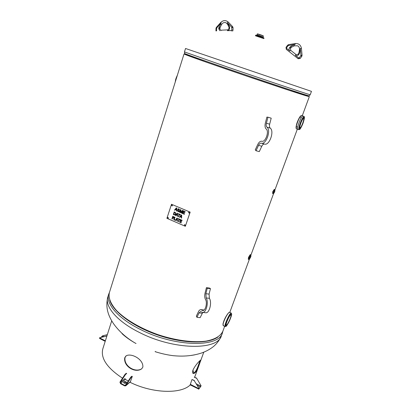 <?xml version="1.0" encoding="UTF-8"?>
<svg xmlns="http://www.w3.org/2000/svg" width="412" height="412" viewBox="0 0 412 412"><rect width="100%" height="100%" fill="white"/><g stroke="black" fill="none" stroke-linecap="round" stroke-linejoin="round"><path stroke-width="0.62" d="M272.646 193.166L272.785 191.585L274.037 189.726M248.333 258.947L248.518 257.335L250.053 254.93M223.659 321.618L223.958 320.737C225.127 317.863 226.415 315.546 227.831 313.784M308.645 96.331L286.484 89.481L246.428 76.019L206.474 62.243L184.004 54.013L109.401 292.551C108.181 297.732 110.57 303.737 116.57 310.571C125.403 319.583 140.832 328.637 158.337 334.776C175.955 340.595 193.702 342.836 206.201 341.079C215.121 339.328 220.678 336.027 222.871 331.181L224.664 326.33M184.004 54.013L184.736 54.147M308.603 96.429L295.734 92.499L246.428 76.009L206.937 62.392L184.71 54.25C184.159 54.358 201.041 60.42 227.13 69.401C262.326 81.535 302.666 94.951 307.512 96.192L308.603 96.429L309.139 95.857M302.691 123.219C301.502 126.268 300.585 127.828 299.946 127.905C299.591 127.442 299.885 125.851 300.837 123.142C302.027 120.103 302.944 118.532 303.582 118.435C303.953 118.898 303.654 120.489 302.691 123.219M304.061 116.503L302.908 115.988C301.579 114.938 296.202 128.977 297.788 129.322L297.855 129.342M296.64 128.91L296.594 128.889C294.57 128.379 300.091 114.412 301.702 115.561L302.861 115.973M301.229 115.695C299.426 115.628 294.863 127.277 296.346 128.487M229.293 312.327L228.804 312.662C226.77 314.207 222.047 323.636 223.186 325.341M223.484 325.768L223.438 325.748C221.594 325.171 226.595 314.325 228.938 312.61L229.546 312.291L231.209 313.063M230.272 318.342C228.557 322.57 227.208 324.862 226.224 325.212C225.936 324.903 226.162 323.724 226.899 321.674C228.614 317.441 229.963 315.144 230.941 314.783C231.245 315.082 231.019 316.267 230.272 318.342M273.259 193.352L272.914 193.604L273.238 191.812L274.474 189.597L274.608 190.009M274.644 191.091L274.052 192.61L274.644 191.091M249.049 259.086L248.596 259.447C248.045 259.282 250.166 254.384 250.614 254.781L250.645 255.352M249.863 257.634L250.723 256.182L250.553 257.119L249.693 258.566L249.863 257.634M248.41 258.386L249.703 255.368M155.221 351.369L155.154 351.678C161.653 353.723 167.988 355.098 174.163 355.798M122.307 333.627L122.009 333.354M136.032 343.541C130.46 340.446 125.784 337.155 122.019 333.658M194.526 354.887L191.266 355.438M193.722 373.118L192.95 370.12M126.18 355.798L125.042 357.518C123.569 365.938 135.213 373.133 141.78 368.74M192.945 373.282C194.845 373.087 196.792 370.033 198.785 364.11L200.103 360.469M124.738 357.755L125.964 355.958C130.99 352.621 143.597 359.197 142.856 367.097L141.697 368.812C135.224 373.566 123.245 366.268 124.738 357.755M199.928 362.776L199.408 364.198C197.204 370.728 195.118 373.813 193.156 373.452C192.471 373.159 192.404 372.041 192.96 370.1C195.932 363.848 200.824 359.81 200.824 359.939L199.928 362.776M111.714 320.84L102.83 348.809C100.43 358.126 106.996 367.921 122.524 378.195M129.904 382.223C152.481 393.491 181.136 394.222 190.241 384.901M101.095 337.31L102.557 335.832L107.29 334.771M105.199 341.342L99.601 338.473L99.637 337.722L106.878 336.058M106.893 336.012L99.637 337.722M107.321 334.673L102.557 335.832M128.271 380.987L125.361 379.401L125.021 378.52L120.35 382.439L120.731 383.309L124.836 385.488L125.65 385.06L126.062 385.277L131.109 377.428L130.702 377.217L125.65 385.06M130.341 381.847L125.763 385.812L124.702 385.895L120.592 383.716L119.944 382.223L120.35 382.439M124.177 382.068L123.579 382.578L124.311 381.661L124.177 382.068L126.371 382.763M130.362 381.831L132.288 376.419L131.886 376.207L130.702 377.217M125.763 385.812L126.062 385.277M120.402 382.279L125.49 374.482L126.69 373.488L126.288 373.277L125.083 374.271L119.995 382.063M123.703 382.176L123.585 382.351C123.894 383.263 124.625 383.572 125.778 383.273L126.499 382.583C126.19 381.677 125.459 381.368 124.311 381.661M131.109 377.428L132.288 376.419M125.49 374.482L125.083 374.271M201.102 385.833L196.545 378.067L201.102 385.833L198.8 389.119L190.19 384.875M200.948 386.013L198.857 388.789L198.975 388.305L194.217 380.631L198.975 388.305M198.656 389.211L198.821 388.485M190.159 384.854L192.002 379.503L194.217 380.631M196.545 378.067L194.191 377.124L196.39 378.242M194.376 380.461L192.002 379.503M263.469 38.507L255.811 35.901M179.647 222.212L181.218 222.892L179.637 222.217L180.523 219.586M180.75 220.039L181.996 220.564L180.75 220.039L180.507 220.76L181.666 221.259L181.563 221.574L180.415 221.069L180.075 222.053L181.321 222.588L181.218 222.897M180.415 221.069L181.568 221.563M179.637 222.217L180.513 219.581L182.099 220.26L181.996 220.575M178.211 221.594L178.535 221.733L178.2 221.599L178.983 219.272L178.133 218.906L178.236 218.602M179.308 219.421L180.157 219.776L179.308 219.421L178.535 221.744M178.2 221.599L178.973 219.272L178.123 218.911L178.226 218.597L180.26 219.472L180.157 219.781M177.062 218.509L176.264 219.581L177.052 219.91L177.072 218.504L177.042 219.915M176.99 218.066L175.291 220.307L176.985 218.061L177.397 218.242L177.371 221.239L177.021 221.09L177.036 220.255L176.073 219.838L175.6 220.477L173.818 219.704L175.605 220.472M176.073 219.838L177.047 220.25L177.031 221.084L177.371 221.234M173.818 219.704L174.683 217.073L175.018 217.217L174.25 219.539L175.373 220.023L175.28 220.307M174.693 217.078L173.828 219.704M181.337 215.368L180.528 216.449L181.321 216.779L181.342 215.363L181.311 216.784M181.259 214.925L179.534 217.201L179.869 217.345L179.524 217.201L181.254 214.925L181.671 215.1L181.641 218.113L181.285 217.958L181.306 217.124L180.338 216.707L179.864 217.351M180.338 216.707L181.316 217.119L181.295 217.958L181.641 218.102M178.391 213.699L178.293 214.008L178.386 213.694L180.42 214.564L180.312 214.879L179.467 214.518L178.69 216.846L178.355 216.702L178.695 216.841M179.472 214.513L180.317 214.873M178.355 216.702L179.127 214.374L178.283 214.008L179.138 214.369L178.365 216.702M175.321 212.906L174.456 212.355L173.776 214.395L174.781 214.626L175.419 213.926L175.321 212.906L174.446 212.36M174.868 214.601L175.414 213.931L175.311 212.911M174.219 211.917L173.349 214.549L174.209 211.912L175.615 212.752L175.759 214.085L175.002 214.935M174.879 214.971L173.349 214.549L174.889 214.966M182.459 213.478L184.349 214.286L182.449 213.483L183.345 210.831M183.191 212.412L184.602 213.004L183.191 212.412L182.892 213.313L184.452 213.977L184.349 214.292M183.577 211.284L185.076 211.917L183.567 211.284L183.299 212.098L184.705 212.695L184.602 213.009M182.449 213.483L183.335 210.826L185.179 211.608L185.076 211.923M179.493 212.216L179.807 212.35L179.483 212.221L180.374 209.569M180.564 210.094L180.549 212.664L180.847 212.793L180.538 212.669L180.564 210.094L179.807 212.355M182.32 210.893L181.589 213.107L182.32 210.893L180.842 212.798M182.341 210.403L181.12 211.989L182.336 210.403L182.789 210.594L181.903 213.251L181.579 213.112L181.908 213.246M180.837 212.36L181.115 211.995L180.847 212.355L180.868 209.78L180.363 209.564L179.483 212.221M178.185 208.817L177.778 209.239L178.154 208.827L178.901 208.894L179.591 210.089L178.813 209.208L178.097 209.358L179.287 211.279L178.865 211.727L178.087 211.675L177.304 210.321L178.097 211.67L178.844 211.732M178.334 209.136L179.596 210.084M177.938 209.976L178.793 210.666L177.938 209.976L177.768 209.245L177.948 209.971M178.952 211.171L178.782 210.671L178.741 211.407L178.963 211.171M177.304 210.321L178.175 211.356L178.741 211.407M176.454 209.687L176.444 208.209L175.594 209.322L176.454 209.687L176.434 208.215M174.523 210.094L174.868 210.244L174.513 210.099L176.362 207.864L176.717 208.019L176.872 211.104L176.49 210.944L176.465 210.017L175.409 209.569L174.868 210.249M175.409 209.569L176.475 210.012L176.501 210.939L176.872 211.099M174.513 210.099L176.357 207.864M177.217 213.607L176.418 214.688L177.206 215.018L177.227 213.607L177.196 215.023M176.238 214.946L177.201 215.358L177.186 216.192L177.191 215.358L176.238 214.946L175.754 215.589L175.414 215.44L175.759 215.579M177.175 216.197L177.526 216.341L177.175 216.197M175.414 215.44L177.139 213.164L177.551 213.339L177.526 216.346M177.145 213.169L175.424 215.44M173.715 217.109L173.014 216.702L172.669 217.752L173.457 217.933L173.766 217.588L173.715 217.109L173.014 216.702M173.457 217.933L173.704 217.114M174.013 216.975L174.106 217.732L173.694 218.221L172.571 218.051L172.247 219.03L171.912 218.885L172.782 216.254L174.013 216.975M172.788 216.259L171.922 218.88L172.247 219.024M172.571 218.051L173.643 218.242M190.107 212.149L185.349 226.291L166.906 218.319L171.505 204.264L190.174 212.123L171.505 204.264M168.441 217.984L168.199 218.247L167.607 217.624L167.849 217.361L168.441 217.984M185.225 225.23L184.998 225.488L184.375 224.864L184.607 224.607L185.225 225.23M189.381 212.855L189.134 213.122L188.526 212.494L188.773 212.226L189.381 212.855M172.474 205.681L172.211 205.954L171.634 205.325L171.897 205.047L172.474 205.681M167.849 217.361L168.22 218.242M184.653 224.586L184.442 224.839L185.014 225.477M188.825 212.211L188.593 212.468L189.154 213.117M171.948 205.037L171.706 205.305L172.231 205.948M190.174 212.123L185.349 226.291M256.043 150.735L259.297 151.601L261.795 146.25C262.593 144.679 263.479 143.948 264.463 144.061L264.622 144.102C269.458 145.714 274.619 131.083 270.221 128.106C269.438 127.339 269.252 126.031 269.664 124.182L271.204 118.177L267.944 117.193L266.404 123.219C265.987 125.073 266.167 126.386 266.945 127.154C271.312 130.125 266.157 144.808 261.352 143.206L261.193 143.165C260.214 143.052 259.333 143.783 258.54 145.364L256.043 150.735L255.255 149.886L257.742 144.53C258.932 142.155 260.26 141.053 261.728 141.223L261.862 141.254C265.539 142.48 269.479 131.279 266.152 128.992C264.993 127.833 264.72 125.871 265.343 123.095L266.878 117.09L267.944 117.193M196.936 317.302L196.344 316.117L198.455 311.714C199.14 310.329 199.928 309.644 200.819 309.664L202.704 310.519C205.485 311.019 207.617 302.588 205.49 299.462C204.62 297.799 204.47 295.687 205.042 293.128L206.422 287.674L207.251 288.235L205.866 293.704L206.165 297.933C208.956 301.996 206.17 313.058 202.529 312.404L200.623 311.534L199.048 312.893L196.936 317.302L200.129 317.647L202.776 312.43M204.028 310.025L200.927 309.675M205.593 312.744L205.753 312.765C209.414 313.419 212.206 302.393 209.389 298.334L209.075 294.117L210.46 288.663L209.626 288.101L206.422 287.674M207.251 288.235L210.46 288.663M217.855 337.083C208.333 344.072 183.283 343.752 158.198 335.188C133.097 326.67 113.053 311.637 109.777 300.286M222.949 330.975L222.423 332.886C219.205 347.604 175.002 347.228 140.513 329.512C117.811 318.358 105.39 303.371 108.716 294.173L109.463 292.345M222.423 332.886L221.414 335.636C218.133 350.494 173.941 350.267 139.519 332.51C116.854 321.339 104.488 306.26 107.841 296.97L108.716 294.173M184.633 53.467L184.653 53.503C184.988 53.931 209.456 62.567 241.54 73.521C273.614 84.47 303.119 94.25 308.052 95.615L309.103 95.872L310.221 94.729L311.462 91.361L185.534 48.492L184.463 51.922L227.563 67.089C263.366 79.382 304.334 93.107 309.144 94.456L310.221 94.729M300.518 117.456L300.389 116.648M296.563 127.179L297.001 126.736M299.055 129.672L300.003 129.172C300.08 129.553 302.83 124.233 303.294 122.426C304.823 117.214 304.592 116.931 304.102 116.524C303.227 116.596 301.95 118.769 300.271 123.054C298.932 126.875 298.525 129.085 299.055 129.672L297.804 129.332M300.518 123.131C304.391 114.958 305.22 114.994 303.005 123.234C299.169 131.371 298.339 131.335 300.518 123.131M229.515 312.275L228.83 312.626C225.843 315.355 222.403 324.29 223.072 324.316L223.433 325.748L225.143 326.556L226.209 326.232C225.493 327.293 228.413 323.925 230.648 317.966C232.111 313.424 231.523 314.392 231.657 314.047L231.245 313.079C230.076 311.91 223.649 326.093 225.143 326.556L225.179 326.572M230.632 317.992C227.882 325.501 223.675 329.78 226.523 322.045C229.391 314.263 233.486 310.36 230.632 317.992M274.165 189.917C273.985 189.618 273.599 190.2 273.007 191.652L272.801 193.161M273.475 190.56L272.821 192.177M274.928 190.473L273.81 193.228M274.819 190.334L274.871 190.473C274.959 191.209 274.624 192.126 273.856 193.223C273.764 192.492 274.104 191.575 274.871 190.473M250.233 255.043C250.017 254.013 247.648 259.545 248.539 258.993M250.923 255.749L250.877 255.61C250.002 256.552 249.502 257.706 249.378 259.076L249.497 259.035M249.62 258.978C248.688 259.174 251.959 253.159 250.676 257.026L249.62 258.978M102.614 336.964L102.058 336.681M103.891 336.681L102.511 335.976M105.364 340.822L99.591 337.871M125.361 379.401L120.731 383.309M130.604 381.455L126.005 385.436M124.836 385.488L126.046 384.442M198.764 388.634L190.272 384.283M200.896 386.162L196.364 383.85M200.49 386.94L197.188 385.251M256.964 34.953L257.289 34L259.555 34.582L263.356 36.009L263.134 37.054L259.23 35.54L256.964 34.953L256.609 35.324M263.793 37.847C262.691 37.173 254.683 34.572 255.847 35.267M255.631 35.267L263.804 37.852C259.751 36.065 255.157 34.912 255.78 35.169L255.45 35.787M257.289 34L257.428 33.902C256.903 33.691 260.152 34.484 263.299 35.865L257.541 34.011M175.8 80.242L176.769 77.152M177.299 75.453L175.311 81.818M266.404 123.219L269.664 124.182M266.945 127.154L270.221 128.106M261.244 143.175L264.514 144.076M261.795 146.25L258.54 145.364M201.715 310.071L203.641 310.293M205.866 293.704L209.075 294.117M206.165 297.933L209.389 298.334M202.251 313.249L199.048 312.893M298.206 58.447L298.149 58.741L300.173 58.447L299.246 57.762L298.582 57.865L298.206 58.447M301.749 56.398L302.063 55.326L300.93 55.347L300.822 55.708L301.749 56.398L300.173 58.447M300.822 55.708L299.246 57.762M286.654 48.425L286.592 47.746L286.041 47.282L287.591 45.232L288.142 45.691L288.462 45.495L288.539 44.651L295.224 43.543L295.157 44.393L291.026 46.159L289.579 47.601C288.786 48.879 288.894 50.006 289.894 50.99L286.654 48.425L286.247 49.316L286.041 47.282M286.258 49.322L298.149 58.741M295.229 43.543C298.7 43.332 300.77 44.959 301.435 48.425L300.302 48.441L300.93 55.347M286.592 47.746L288.142 45.691M288.462 45.495L295.157 44.393M298.582 57.865L295.316 55.28C296.506 56.032 297.608 55.857 298.633 54.755L299.648 52.968L300.302 48.441M290.089 46.932L291.026 47.627L290.522 48.297L290.692 50.326L296.104 54.605L295.316 55.28M290.692 50.326L289.894 50.99M290.522 48.297L289.579 47.601M298.633 54.755L298.067 54.276L296.11 54.611M298.067 54.276L298.576 53.611L299.148 54.085M300.235 49.826L299.467 49.795C299.699 48.019 299.107 46.7 297.685 45.835L294.42 45.809L291.593 47.164L291.026 46.159M299.648 52.968L298.88 52.927L298.576 53.606M294.42 45.809L293.859 44.805M298.88 52.927L299.483 49.816M216.578 30.895L216.717 27.954L221.162 22.954L218.751 27.959L218.741 28.763L219.75 30.715M231.369 30.503L227.424 30.689C228.753 30.483 229.494 29.664 229.644 28.222L229.402 26.296L227.336 22.629L231.724 27.202L231.817 30.009L231.405 31.039M216.558 30.746L215.94 30.946M215.94 30.874L215.96 28.428L216.583 28.289M216.717 27.954L216.336 27.45L215.96 28.428M232.6 31.152L233.007 30.148L231.817 30.009M221.162 22.954L220.78 22.454L216.336 27.45M231.848 27.532L233.037 27.671L232.651 26.667L231.724 27.202M227.336 22.629L228.269 22.099C225.771 20.008 223.273 20.126 220.78 22.454M220.909 30.679L221.141 30.194L227.661 29.875M227.424 30.689L229 28.361L229.644 28.222M221.141 30.194C220.636 30.416 220.235 29.988 219.941 28.902L218.741 28.763M229.402 26.296L228.861 26.888L229.01 27.558L229.654 27.413M218.751 27.959L219.946 28.104L219.941 28.902M228.861 26.888L227.573 24.308M219.946 28.104L220.121 27.398L219.03 26.816M228.073 23.669L227.532 24.267L226.013 22.784C224.164 22.145 222.66 22.763 221.502 24.648L220.41 24.066M229.793 312.404L249.445 259.081M250.759 255.522L273.692 193.3M274.804 190.282L297.335 129.157M302.269 115.762L309.309 96.671M221.414 335.636C219.745 339.704 217.248 343.217 213.921 346.162C210.377 349.088 206.242 351.374 201.525 353.022C193.079 355.757 183.968 356.668 174.199 355.762M134.487 342.671C125.804 337.428 118.795 331.068 113.465 323.59C108.727 316.426 105.065 308.212 107.841 296.97M184.463 51.922L184.71 54.25M297.788 129.322L296.594 128.889C296.233 127.566 295.754 130.305 296.511 124.64C297.747 119.588 300.909 115.437 300.801 115.901L301.656 115.545M272.914 193.604C272.507 193.728 272.533 193.079 272.996 191.662C273.903 189.685 274.418 188.995 274.541 189.592M273.707 192.595L273.207 193.388L273.671 193.295L274.577 192.023L274.881 190.334M274.407 190.859L274.598 189.973L274.876 190.329M248.596 259.447C248.127 259.488 248.24 258.628 248.93 256.856C249.837 254.966 250.393 254.276 250.599 254.776M250.877 255.61L249.584 259.019L248.951 259.143L249.363 258.566M250.867 255.605L250.62 255.27L250.486 255.94M194.706 377.14L199.387 364.26M200.376 361.551L203.78 352.183M263.134 37.054L263.186 37.564M263.999 38.115L263.819 38.64M175.244 82.024C175.605 80.072 175.321 79.557 177.361 75.252M264.622 144.102L261.352 143.206M264.463 144.061L261.193 143.165M205.753 312.765L202.529 312.404M301.435 48.425L302.063 55.321M287.591 45.232L288.539 44.651M291.593 47.164L291.026 47.627M233.007 30.143L233.037 27.671M232.651 26.667L228.269 22.099M229.01 27.558L229 28.361M220.121 27.398L221.502 24.648"/></g></svg>
